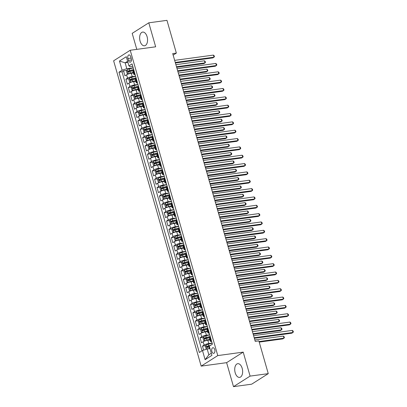 <?xml version="1.0" encoding="UTF-8"?>
<svg xmlns="http://www.w3.org/2000/svg" width="407" height="407" viewBox="0 0 407 407"><rect width="100%" height="100%" fill="white"/><g stroke="black" fill="none" stroke-linecap="round" stroke-linejoin="round"><path stroke-width="0.61" d="M242.18 368.315A6.919 3.892 -97.7 0 0 237.754 363.68A6.919 3.892 -97.7 0 0 235.185 372.756A6.919 3.892 -97.7 0 0 239.616 377.391A6.919 3.892 -97.7 0 0 242.18 368.315M147.095 36.711A6.919 3.892 -97.7 0 0 142.669 32.077A6.919 3.892 -97.7 0 0 140.1 41.153A6.919 3.892 -97.7 0 0 144.531 45.788A6.919 3.892 -97.7 0 0 147.095 36.711M214.738 349.623A2.839 1.597 -97.7 0 0 212.922 347.72A2.839 1.597 -97.7 0 0 211.869 351.445A2.839 1.597 -97.7 0 0 213.685 353.347A2.839 1.597 -97.7 0 0 214.738 349.623M233.496 386.65L250.091 376.109L243.213 352.126L226.618 362.668L233.496 386.65L251.668 384.183L268.264 373.641L258.877 340.898L255.24 341.392L172.716 53.587L176.348 53.093L166.962 20.35L148.789 22.817L132.189 33.359L136.783 49.369M226.618 362.668L201.175 366.122L113.624 60.801L130.225 50.259L217.77 355.586L201.175 366.122M133.455 72.97L131.293 73.265A3.546 0.733 164 0 0 126.592 74.796L124.954 75.839L123.519 70.833L126.842 70.38M135.577 76.15L132.25 76.602A3.546 0.733 164 0 0 127.549 78.134L125.911 79.172L129.233 78.724M125.911 79.172L127.345 84.178L128.983 83.14A3.546 0.733 164 0 1 133.684 81.604L135.846 81.314M138.243 89.652L136.075 89.947A3.546 0.733 164 0 0 131.375 91.483L129.736 92.521L128.302 87.515L131.624 87.067M140.634 97.995L138.472 98.29A3.546 0.733 164 0 0 133.766 99.822L132.133 100.865L130.698 95.859L134.015 95.406M143.025 106.339L140.863 106.634A3.546 0.733 164 0 0 136.162 108.165L134.524 109.208L133.089 104.202L136.411 103.749M145.416 114.682L143.254 114.972A3.546 0.733 164 0 0 138.553 116.509L136.915 117.547L135.48 112.541L138.802 112.093M147.807 123.021L145.645 123.316A3.546 0.733 164 0 0 140.944 124.852L139.306 125.89L137.871 120.884L141.193 120.431M150.203 131.364L148.036 131.659A3.546 0.733 164 0 0 143.335 133.191L141.697 134.234L140.262 129.228L143.585 128.775M152.594 139.708L150.432 140.003A3.546 0.733 164 0 0 145.726 141.534L144.093 142.577L142.654 137.571L145.976 137.118M154.986 148.051L152.823 148.341A3.546 0.733 164 0 0 148.123 149.878L146.484 150.916L145.05 145.91L148.372 145.462M157.377 156.39L155.215 156.685A3.546 0.733 164 0 0 150.514 158.221L148.876 159.259L147.441 154.253L150.763 153.8M159.768 164.733L157.606 165.028A3.546 0.733 164 0 0 152.905 166.56L151.267 167.603L149.832 162.597L153.154 162.144M162.164 173.077L159.997 173.372A3.546 0.733 164 0 0 155.296 174.903L153.658 175.941L152.223 170.94L155.545 170.487M164.555 181.42L162.393 181.71A3.546 0.733 164 0 0 157.687 183.247L156.054 184.285L154.614 179.278L157.936 178.831M166.946 189.759L164.784 190.054A3.546 0.733 164 0 0 160.083 191.59L158.445 192.628L157.01 187.622L160.327 187.169M169.337 198.102L167.175 198.397A3.546 0.733 164 0 0 162.474 199.929L160.836 200.972L159.402 195.965L162.724 195.513M171.729 206.446L169.566 206.741A3.546 0.733 164 0 0 164.866 208.272L163.227 209.31L161.793 204.309L165.115 203.856M174.12 214.784L171.958 215.079A3.546 0.733 164 0 0 167.257 216.616L165.618 217.653L164.184 212.647L167.506 212.2M176.516 223.128L174.349 223.423A3.546 0.733 164 0 0 169.648 224.959L168.01 225.997L166.575 220.991L169.897 220.538M178.907 231.471L176.745 231.766A3.546 0.733 164 0 0 172.039 233.297L170.406 234.34L168.971 229.334L172.288 228.882M181.298 239.815L179.136 240.11A3.546 0.733 164 0 0 174.435 241.641L172.797 242.679L171.362 237.678L174.684 237.225M183.689 248.153L181.527 248.448A3.546 0.733 164 0 0 176.826 249.984L175.188 251.022L173.753 246.016L177.076 245.569M186.08 256.496L183.918 256.792A3.546 0.733 164 0 0 179.217 258.328L177.579 259.366L176.145 254.36L179.467 253.907M188.477 264.84L186.309 265.135A3.546 0.733 164 0 0 181.608 266.666L179.97 267.709L178.536 262.703L181.858 262.25M190.868 273.183L188.706 273.473A3.546 0.733 164 0 0 184 275.01L182.367 276.048L180.927 271.047L184.249 270.594M193.259 281.522L191.097 281.817A3.546 0.733 164 0 0 186.396 283.353L184.758 284.391L183.323 279.385L186.645 278.937M195.65 289.865L193.488 290.16A3.546 0.733 164 0 0 188.787 291.697L187.149 292.735L185.714 287.729L189.036 287.276M198.041 298.209L195.879 298.504A3.546 0.733 164 0 0 191.178 300.035L189.54 301.078L188.105 296.072L191.427 295.619M200.437 306.552L198.27 306.842A3.546 0.733 164 0 0 193.569 308.379L191.931 309.417L190.496 304.416L193.818 303.963M202.828 314.891L200.666 315.186A3.546 0.733 164 0 0 195.96 316.722L194.327 317.76L192.887 312.754L196.21 312.306M205.22 323.234L203.057 323.529A3.546 0.733 164 0 0 198.357 325.066L196.718 326.104L195.284 321.098L198.601 320.645M207.611 331.578L205.449 331.873A3.546 0.733 164 0 0 200.748 333.404L199.109 334.447L197.675 329.441L200.997 328.988M210.002 339.921L207.84 340.211A3.546 0.733 164 0 0 203.139 341.748L201.501 342.786L200.066 337.785L203.388 337.332M127.925 58.522L128.454 60.358A2.747 1.547 -97.7 0 0 130.215 62.2A2.747 1.547 -97.7 0 0 131.232 58.593L130.708 56.756A2.747 1.547 -97.7 0 0 128.948 54.914A2.747 1.547 -97.7 0 0 127.925 58.522L131.09 58.094M127.94 62.449L125.132 62.831L126.806 68.671L122.105 70.208L118.966 72.202L199.338 352.498L202.477 350.503L205.108 359.681L211.925 355.352L209.295 346.174L212.434 344.18L132.061 63.884L128.922 65.878L130.037 66.621L132.743 66.255M122.105 70.208L119.47 61.03L126.292 56.7L128.922 65.878M212.123 343.096L208.796 343.549L207.84 340.211M209.732 334.758L206.405 335.21L205.449 331.873M207.341 326.414L204.014 326.867L203.057 323.529M204.95 318.071L201.623 318.523L200.666 315.186M202.559 309.727L199.227 310.18L198.27 306.842M200.163 301.389L196.835 301.841L195.879 298.504M197.771 293.045L194.444 293.498L193.488 290.16M195.38 284.702L192.053 285.154L191.097 281.817M192.989 276.363L189.662 276.811L188.706 273.473M190.598 268.02L187.271 268.472L186.309 265.135M188.202 259.676L184.875 260.129L183.918 256.792M185.811 251.333L182.484 251.785L181.527 248.448M183.42 242.994L180.092 243.442L179.136 240.11M181.029 234.651L177.701 235.104L176.745 231.766M178.637 226.307L175.31 226.76L174.349 223.423M176.241 217.964L172.914 218.417L171.958 215.079M173.85 209.625L170.523 210.073L169.566 206.741M171.459 201.282L168.132 201.735L167.175 198.397M169.068 192.938L165.741 193.391L164.784 190.054M166.677 184.595L163.349 185.048L162.393 181.71M164.286 176.256L160.953 176.704L159.997 173.372M161.889 167.913L158.562 168.366L157.606 165.028M159.498 159.569L156.171 160.022L155.215 156.685M157.107 151.226L153.78 151.679L152.823 148.341M154.716 142.888L151.389 143.335L150.432 140.003M152.325 134.544L148.993 134.997L148.036 131.659M149.929 126.201L146.601 126.653L145.645 123.316M147.538 117.857L144.21 118.31L143.254 114.972M145.146 109.519L141.819 109.966L140.863 106.634M142.755 101.175L139.428 101.628L138.472 98.29M140.364 92.832L137.037 93.284L136.075 89.947M137.968 84.488L134.641 84.941L133.684 81.604M123.519 70.833L122.019 71.785L202.02 350.793M208.796 343.549A3.546 0.733 -16 0 0 204.095 345.085L202.457 346.123L203.607 350.137M200.066 337.785L201.704 336.742A3.546 0.733 -16 0 1 206.405 335.21M197.675 329.441L199.313 328.398A3.546 0.733 -16 0 1 204.014 326.867M195.284 321.098L196.917 320.06A3.546 0.733 -16 0 1 201.623 318.523M192.887 312.754L194.526 311.716A3.546 0.733 -16 0 1 199.227 310.18M190.496 304.416L192.135 303.373A3.546 0.733 -16 0 1 196.835 301.841M188.105 296.072L189.743 295.029A3.546 0.733 -16 0 1 194.444 293.498M185.714 287.729L187.352 286.691A3.546 0.733 -16 0 1 192.053 285.154M183.323 279.385L184.956 278.347A3.546 0.733 -16 0 1 189.662 276.811M180.927 271.047L182.565 270.004A3.546 0.733 -16 0 1 187.271 268.472M178.536 262.703L180.174 261.66A3.546 0.733 -16 0 1 184.875 260.129M176.145 254.36L177.783 253.322A3.546 0.733 -16 0 1 182.484 251.785M173.753 246.016L175.392 244.978A3.546 0.733 -16 0 1 180.092 243.442M171.362 237.678L173 236.635A3.546 0.733 -16 0 1 177.701 235.104M168.971 229.334L170.604 228.296A3.546 0.733 -16 0 1 175.31 226.76M166.575 220.991L168.213 219.953A3.546 0.733 -16 0 1 172.914 218.417M164.184 212.647L165.822 211.609A3.546 0.733 -16 0 1 170.523 210.073M161.793 204.309L163.431 203.266A3.546 0.733 -16 0 1 168.132 201.735M159.402 195.965L161.04 194.928A3.546 0.733 -16 0 1 165.741 193.391M157.01 187.622L158.644 186.584A3.546 0.733 -16 0 1 163.349 185.048M154.614 179.278L156.252 178.241A3.546 0.733 -16 0 1 160.953 176.704M152.223 170.94L153.861 169.897A3.546 0.733 -16 0 1 158.562 168.366M149.832 162.597L151.47 161.559A3.546 0.733 -16 0 1 156.171 160.022M147.441 154.253L149.079 153.215A3.546 0.733 -16 0 1 153.78 151.679M145.05 145.91L146.683 144.872A3.546 0.733 -16 0 1 151.389 143.335M142.654 137.571L144.292 136.528A3.546 0.733 -16 0 1 148.993 134.997M140.262 129.228L141.901 128.19A3.546 0.733 -16 0 1 146.601 126.653M137.871 120.884L139.509 119.846A3.546 0.733 -16 0 1 144.21 118.31M135.48 112.541L137.118 111.503A3.546 0.733 -16 0 1 141.819 109.966M133.089 104.202L134.727 103.159A3.546 0.733 -16 0 1 139.428 101.628M130.698 95.859L132.331 94.821A3.546 0.733 -16 0 1 137.037 93.284M128.302 87.515L129.94 86.477A3.546 0.733 -16 0 1 134.641 84.941M134.824 73.514L134.366 73.804A3.546 0.733 164 0 0 133.862 74.389A3.546 0.733 164 0 0 135.129 74.588M133.867 70.177L133.41 70.467A3.546 0.733 164 0 0 132.906 71.052L133.862 74.389M136.259 78.52L135.801 78.81A3.546 0.733 164 0 0 135.297 79.396L136.253 82.728A3.546 0.733 -16 0 1 136.757 82.148L137.215 81.858M138.65 86.864L138.192 87.154A3.546 0.733 164 0 0 137.693 87.734L138.65 91.071A3.546 0.733 -16 0 1 139.148 90.491L139.606 90.201M141.041 95.202L140.588 95.492A3.546 0.733 164 0 0 140.084 96.077L141.041 99.415A3.546 0.733 -16 0 1 141.544 98.83L141.997 98.54M143.437 103.546L142.979 103.836A3.546 0.733 164 0 0 142.475 104.421L143.432 107.758A3.546 0.733 -16 0 1 143.936 107.173L144.393 106.883M145.828 111.889L145.37 112.179A3.546 0.733 164 0 0 144.867 112.764L145.823 116.097A3.546 0.733 -16 0 1 146.327 115.517L146.785 115.227M148.219 120.233L147.761 120.523A3.546 0.733 164 0 0 147.258 121.103L148.214 124.44A3.546 0.733 -16 0 1 148.718 123.86L149.176 123.57M150.61 128.571L150.152 128.861A3.546 0.733 164 0 0 149.649 129.446L150.61 132.784A3.546 0.733 -16 0 1 151.109 132.199L151.567 131.909M153.001 136.915L152.549 137.205A3.546 0.733 164 0 0 152.045 137.79L153.001 141.127A3.546 0.733 -16 0 1 153.505 140.542L153.958 140.252M155.393 145.258L154.94 145.548A3.546 0.733 164 0 0 154.436 146.128L155.393 149.466A3.546 0.733 -16 0 1 155.896 148.886L156.354 148.596M157.789 153.602L157.331 153.892A3.546 0.733 164 0 0 156.827 154.472L157.784 157.809A3.546 0.733 -16 0 1 158.287 157.229L158.745 156.939M160.18 161.94L159.722 162.23A3.546 0.733 164 0 0 159.218 162.815L160.175 166.153A3.546 0.733 -16 0 1 160.679 165.568L161.136 165.278M162.571 170.284L162.113 170.574A3.546 0.733 164 0 0 161.61 171.159L162.571 174.496A3.546 0.733 -16 0 1 163.07 173.911L163.528 173.621M164.962 178.627L164.504 178.917A3.546 0.733 164 0 0 164.006 179.497L164.962 182.835A3.546 0.733 -16 0 1 165.466 182.255L165.919 181.965M167.353 186.971L166.901 187.261A3.546 0.733 164 0 0 166.397 187.841L167.353 191.178A3.546 0.733 -16 0 1 167.857 190.598L168.31 190.308M169.75 195.309L169.292 195.599A3.546 0.733 164 0 0 168.788 196.184L169.744 199.522A3.546 0.733 -16 0 1 170.248 198.937L170.706 198.647M172.141 203.653L171.683 203.943A3.546 0.733 164 0 0 171.179 204.528L172.136 207.865A3.546 0.733 -16 0 1 172.639 207.28L173.097 206.99M174.532 211.996L174.074 212.286A3.546 0.733 164 0 0 173.57 212.866L174.527 216.203A3.546 0.733 -16 0 1 175.03 215.624L175.488 215.334M176.923 220.34L176.465 220.63A3.546 0.733 164 0 0 175.966 221.21L176.923 224.547A3.546 0.733 -16 0 1 177.427 223.967L177.879 223.677M179.314 228.678L178.861 228.968A3.546 0.733 164 0 0 178.358 229.553L179.314 232.89A3.546 0.733 -16 0 1 179.818 232.305L180.27 232.015M181.71 237.022L181.252 237.312A3.546 0.733 164 0 0 180.749 237.897L181.705 241.234A3.546 0.733 -16 0 1 182.209 240.649L182.667 240.359M184.101 245.365L183.643 245.655A3.546 0.733 164 0 0 183.14 246.235L184.096 249.572A3.546 0.733 -16 0 1 184.6 248.992L185.058 248.702M186.492 253.709L186.035 253.999A3.546 0.733 164 0 0 185.531 254.579L186.487 257.916A3.546 0.733 -16 0 1 186.991 257.331L187.449 257.046M188.884 262.047L188.426 262.337A3.546 0.733 164 0 0 187.927 262.922L188.884 266.259A3.546 0.733 -16 0 1 189.382 265.674L189.84 265.384M191.275 270.39L190.822 270.68A3.546 0.733 164 0 0 190.318 271.266L191.275 274.603A3.546 0.733 -16 0 1 191.778 274.018L192.231 273.728M193.666 278.734L193.213 279.024A3.546 0.733 164 0 0 192.709 279.604L193.666 282.941A3.546 0.733 -16 0 1 194.17 282.361L194.627 282.071M196.062 287.077L195.604 287.367A3.546 0.733 164 0 0 195.101 287.947L196.057 291.285A3.546 0.733 -16 0 1 196.561 290.7L197.019 290.41M198.453 295.416L197.995 295.706A3.546 0.733 164 0 0 197.492 296.291L198.448 299.628A3.546 0.733 -16 0 1 198.952 299.043L199.41 298.753M200.844 303.759L200.386 304.049A3.546 0.733 164 0 0 199.883 304.634L200.844 307.972A3.546 0.733 -16 0 1 201.343 307.387L201.801 307.097M203.235 312.103L202.783 312.393A3.546 0.733 164 0 0 202.279 312.973L203.235 316.31A3.546 0.733 -16 0 1 203.739 315.73L204.192 315.44M205.627 320.446L205.174 320.736A3.546 0.733 164 0 0 204.67 321.316L205.627 324.654A3.546 0.733 -16 0 1 206.13 324.069L206.588 323.779M208.023 328.785L207.565 329.075A3.546 0.733 164 0 0 207.061 329.66L208.018 332.997A3.546 0.733 -16 0 1 208.521 332.412L208.979 332.122M210.414 337.128L209.956 337.418A3.546 0.733 164 0 0 209.452 338.003L210.409 341.341A3.546 0.733 -16 0 1 210.912 340.756L211.37 340.466M133.186 67.806L126.806 68.671M250.091 376.109L268.264 373.641M243.213 352.126L217.77 355.586M130.225 50.259L155.662 46.805L148.789 22.817M173.153 55.123L176.348 53.093M127.6 61.264L125.132 62.831L119.47 61.03M209.987 348.59L207.178 348.972L208.852 354.812L211.325 353.24M122.019 71.785L118.966 72.202M202.457 346.123L205.779 345.675M137.525 82.931A3.546 0.733 -16 0 1 136.253 82.728M139.916 91.275A3.546 0.733 -16 0 1 138.65 91.071M142.308 99.618A3.546 0.733 -16 0 1 141.041 99.415M144.699 107.957A3.546 0.733 -16 0 1 143.432 107.758M147.09 116.3A3.546 0.733 -16 0 1 145.823 116.097M149.486 124.644A3.546 0.733 -16 0 1 148.214 124.44M151.877 132.987A3.546 0.733 -16 0 1 150.61 132.784M154.268 141.326A3.546 0.733 -16 0 1 153.001 141.127M156.659 149.669A3.546 0.733 -16 0 1 155.393 149.466M159.051 158.013A3.546 0.733 -16 0 1 157.784 157.809M161.442 166.356A3.546 0.733 -16 0 1 160.175 166.153M163.838 174.695A3.546 0.733 -16 0 1 162.571 174.496M166.229 183.038A3.546 0.733 -16 0 1 164.962 182.835M168.62 191.382A3.546 0.733 -16 0 1 167.353 191.178M171.011 199.725A3.546 0.733 -16 0 1 169.744 199.522M173.402 208.063A3.546 0.733 -16 0 1 172.136 207.865M175.799 216.407A3.546 0.733 -16 0 1 174.527 216.203M178.19 224.75A3.546 0.733 -16 0 1 176.923 224.547M180.581 233.089A3.546 0.733 -16 0 1 179.314 232.89M182.972 241.432A3.546 0.733 -16 0 1 181.705 241.234M185.363 249.776A3.546 0.733 -16 0 1 184.096 249.572M187.759 258.119A3.546 0.733 -16 0 1 186.487 257.916M190.15 266.458A3.546 0.733 -16 0 1 188.884 266.259M192.542 274.801A3.546 0.733 -16 0 1 191.275 274.603M194.933 283.145A3.546 0.733 -16 0 1 193.666 282.941M197.324 291.488A3.546 0.733 -16 0 1 196.057 291.285M199.72 299.827A3.546 0.733 -16 0 1 198.448 299.628M202.111 308.17A3.546 0.733 -16 0 1 200.844 307.972M204.502 316.514A3.546 0.733 -16 0 1 203.235 316.31M206.893 324.857A3.546 0.733 -16 0 1 205.627 324.654M209.284 333.196A3.546 0.733 -16 0 1 208.018 332.997M202.477 350.503L207.178 348.972M211.676 341.539A3.546 0.733 -16 0 1 210.409 341.341M205.108 359.681L208.852 354.812M175.407 62.988L212.886 57.896L214.006 57.184L175.254 62.449M213.405 55.098L214.194 55.81L214.433 56.644L214.006 57.184L213.405 55.098L174.659 60.363M133.221 67.938L129.233 68.951A2.35 0.488 -16 0 0 127.132 69.755L126.475 71.159L127.193 73.662L128.332 73.926A2.35 0.488 -16 0 1 130.428 73.123L133.293 72.395M128.332 73.926L128.719 73.876M129.782 73.565L133.359 72.629M176.643 67.297L203.912 63.594L205.036 62.882L204.436 60.796L175.89 64.672M133.679 69.521L129.691 70.538A2.35 0.488 164 0 0 128.017 71.113L128.302 72.115A2.35 0.488 -16 0 1 129.975 71.535L133.033 70.762M129.35 71.973C128.658 71.891 128.561 71.556 129.06 70.971L133.745 69.755M176.49 66.758L205.036 62.882L205.464 62.342L205.225 61.508L204.436 60.796M177.803 71.332L215.278 66.239L216.397 65.527L177.645 70.793M215.802 63.441L216.59 64.153L216.829 64.988L216.397 65.527L215.802 63.441L177.05 68.707M180.194 79.67L217.669 74.578L218.788 73.87L180.042 79.131M218.193 71.785L218.981 72.492L219.22 73.326L218.788 73.87L218.193 71.785L179.441 77.045M182.585 88.014L220.06 82.921L221.184 82.209L182.433 87.474M220.584 80.123L221.372 80.835L221.612 81.67L221.184 82.209L220.584 80.123L181.832 85.389M184.976 96.357L222.451 91.265L223.575 90.552L184.824 95.818M222.975 88.467L223.764 89.179L224.003 90.013L223.575 90.552L222.975 88.467L184.223 93.732M135.617 76.282L131.629 77.294A2.35 0.488 -16 0 0 129.528 78.098L128.866 79.502L129.584 82.005L130.723 82.27A2.35 0.488 -16 0 1 132.824 81.466L135.684 80.739M130.723 82.27L131.115 82.214M132.178 81.909L135.75 80.968M179.039 75.641L206.303 71.932L207.428 71.225L206.827 69.139L178.286 73.016M136.07 77.864L132.082 78.877A2.35 0.488 164 0 0 130.408 79.457L130.693 80.459A2.35 0.488 -16 0 1 132.367 79.879L135.424 79.1M131.741 80.316C131.049 80.235 130.957 79.899 131.451 79.314L136.136 78.098M178.882 75.102L207.428 71.225L207.855 70.681L207.616 69.846L206.827 69.139M138.009 84.62L134.02 85.638A2.35 0.488 -16 0 0 131.919 86.442L131.258 87.846L131.98 90.344L133.114 90.608A2.35 0.488 -16 0 1 135.216 89.805L138.075 89.082M133.114 90.608L133.506 90.558M134.569 90.247L138.141 89.311M181.43 83.979L208.699 80.276L209.819 79.563L209.223 77.478L180.677 81.359M138.461 86.208L134.473 87.22A2.35 0.488 164 0 0 132.799 87.8L133.084 88.802A2.35 0.488 -16 0 1 134.758 88.222L137.82 87.444M134.132 88.66C133.445 88.573 133.348 88.243 133.842 87.658L138.528 86.437M181.273 83.445L209.819 79.563L210.246 79.024L210.007 78.19L209.223 77.478M140.4 92.964L136.411 93.976A2.35 0.488 -16 0 0 134.31 94.78L133.654 96.184L134.371 98.687L135.506 98.952A2.35 0.488 -16 0 1 137.607 98.148L140.466 97.421M135.506 98.952L135.897 98.901M136.961 98.591L140.537 97.655M183.822 92.323L211.091 88.619L212.21 87.907L211.615 85.821L183.069 89.698M140.853 94.551L136.864 95.564A2.35 0.488 164 0 0 135.19 96.144L135.48 97.141A2.35 0.488 -16 0 1 137.154 96.566L140.212 95.787M136.523 96.998C135.836 96.917 135.74 96.586 136.238 96.001L140.919 94.78M183.669 91.784L212.21 87.907L212.642 87.368L212.403 86.533L211.615 85.821M142.791 101.307L138.802 102.32A2.35 0.488 -16 0 0 136.701 103.124L136.045 104.528L136.762 107.031L137.897 107.295A2.35 0.488 -16 0 1 139.998 106.492L142.862 105.764M137.897 107.295L138.288 107.245M139.352 106.934L142.928 105.998M186.213 100.666L213.482 96.963L214.601 96.25L214.006 94.165L185.46 98.041M143.249 102.89L139.255 103.907A2.35 0.488 164 0 0 137.581 104.482L137.871 105.484A2.35 0.488 -16 0 1 139.545 104.904L142.603 104.131M138.914 105.342C138.227 105.26 138.131 104.925 138.629 104.34L143.315 103.124M186.06 100.127L214.601 96.25L215.033 95.711L214.794 94.877L214.006 94.165M187.368 104.701L224.847 99.608L225.966 98.896L187.215 104.161M225.366 96.81L226.155 97.522L226.394 98.357L225.966 98.896L225.366 96.81L186.62 102.076M145.182 109.651L141.193 110.663A2.35 0.488 -16 0 0 139.092 111.467L138.436 112.871L139.153 115.374L140.288 115.639A2.35 0.488 -16 0 1 142.389 114.835L145.253 114.108M140.288 115.639L140.68 115.583M141.743 115.278L145.319 114.336M188.604 109.01L215.873 105.301L216.997 104.589L216.397 102.508L187.851 106.385M145.64 111.233L141.651 112.246A2.35 0.488 164 0 0 139.972 112.825L140.262 113.828A2.35 0.488 -16 0 1 141.936 113.248L144.994 112.469M141.305 113.685C140.619 113.604 140.522 113.268 141.02 112.683L145.706 111.467M188.451 108.471L216.997 104.589L217.424 104.05L217.185 103.215L216.397 102.508M189.764 113.039L227.238 107.947L228.358 107.239L189.606 112.5M227.762 105.154L228.551 105.861L228.79 106.695L228.358 107.239L227.762 105.154L189.011 110.414M147.578 117.989L143.585 119.007A2.35 0.488 -16 0 0 141.488 119.811L140.827 121.215L141.544 123.713L142.684 123.977A2.35 0.488 -16 0 1 144.785 123.173L147.644 122.446M142.684 123.977L143.071 123.926M144.134 123.616L147.71 122.68M191 117.348L218.264 113.645L219.388 112.932L218.788 110.846L190.247 114.728M148.031 119.577L144.042 120.589A2.35 0.488 164 0 0 142.369 121.169L142.654 122.171A2.35 0.488 -16 0 1 144.327 121.591L147.385 120.813M143.702 122.029C143.01 121.942 142.918 121.612 143.412 121.027L148.097 119.806M190.842 116.814L219.388 112.932L219.816 112.393L219.577 111.559L218.788 110.846M192.155 121.383L229.629 116.29L230.749 115.578L191.997 120.843M230.153 113.492L230.942 114.204L231.181 115.039L230.749 115.578L230.153 113.492L191.402 118.758M149.969 126.333L145.981 127.345A2.35 0.488 -16 0 0 143.88 128.149L143.218 129.553L143.936 132.056L145.075 132.321A2.35 0.488 -16 0 1 147.176 131.517L150.035 130.789M145.075 132.321L145.467 132.27M146.53 131.96L150.102 131.023M193.391 125.692L220.66 121.988L221.779 121.276L221.179 119.19L192.638 123.067M150.422 127.92L146.434 128.933A2.35 0.488 164 0 0 144.76 129.512L145.045 130.51A2.35 0.488 -16 0 1 146.718 129.935L149.776 129.156M146.093 130.367C145.406 130.286 145.309 129.95 145.803 129.37L150.488 128.149M193.233 125.153L221.779 121.276L222.207 120.737L221.968 119.902L221.179 119.19M194.546 129.726L232.021 124.634L233.145 123.921L194.393 129.187M232.545 121.835L233.333 122.548L233.572 123.382L233.145 123.921L232.545 121.835L193.793 127.101M152.36 134.676L148.372 135.689A2.35 0.488 -16 0 0 146.271 136.493L145.614 137.897L146.332 140.4L147.466 140.664A2.35 0.488 -16 0 1 149.567 139.86L152.427 139.133M147.466 140.664L147.858 140.613M148.921 140.303L152.493 139.367M195.782 134.035L223.051 130.332L224.171 129.619L223.575 127.533L195.029 131.41M152.813 136.259L148.825 137.276A2.35 0.488 164 0 0 147.151 137.851L147.436 138.853A2.35 0.488 -16 0 1 149.115 138.273L152.172 137.5M148.484 138.711C147.797 138.629 147.7 138.294 148.199 137.708L152.879 136.493M195.63 133.496L224.171 129.619L224.603 129.075L224.364 128.246L223.575 127.533M196.937 138.07L234.412 132.977L235.536 132.265L196.785 137.53M234.936 130.179L235.724 130.891L235.963 131.726L235.536 132.265L234.936 130.179L196.184 135.445M154.752 143.02L150.763 144.032A2.35 0.488 -16 0 0 148.662 144.836L148.006 146.24L148.723 148.743L149.857 149.008A2.35 0.488 -16 0 1 151.959 148.204L154.823 147.476M149.857 149.008L150.249 148.952M151.312 148.647L154.889 147.705M198.173 142.379L225.442 138.67L226.562 137.958L225.966 135.877L197.42 139.754M155.209 144.602L151.216 145.614A2.35 0.488 164 0 0 149.542 146.194L149.832 147.197A2.35 0.488 -16 0 1 151.506 146.617L154.563 145.838M150.875 147.054C150.188 146.973 150.091 146.637 150.59 146.052L155.276 144.836M198.021 141.84L226.562 137.958L226.994 137.418L226.755 136.584L225.966 135.877M199.328 146.408L236.808 141.315L237.927 140.603L199.176 145.869M237.327 138.522L238.115 139.23L238.354 140.064L237.927 140.603L237.327 138.522L198.575 143.783M157.143 151.358L153.154 152.371A2.35 0.488 -16 0 0 151.053 153.18L150.397 154.584L151.114 157.082L152.249 157.346A2.35 0.488 -16 0 1 154.35 156.542L157.214 155.815M152.249 157.346L152.64 157.295M153.704 156.985L157.28 156.049M200.565 150.717L227.834 147.013L228.958 146.301L228.358 144.215L199.812 148.097M157.601 152.946L153.612 153.958A2.35 0.488 164 0 0 151.933 154.538L152.223 155.54A2.35 0.488 -16 0 1 153.897 154.96L156.954 154.182M153.266 155.398C152.579 155.311 152.483 154.981 152.981 154.395L157.667 153.174M200.412 150.183L228.958 146.301L229.385 145.762L229.146 144.928L228.358 144.215M201.724 154.752L239.199 149.659L240.318 148.947L201.567 154.212M239.723 146.861L240.506 147.573L240.746 148.407L240.318 148.947L239.723 146.861L200.972 152.126M159.539 159.702L155.545 160.714A2.35 0.488 -16 0 0 153.449 161.518L152.788 162.922L153.505 165.425L154.645 165.69A2.35 0.488 -16 0 1 156.741 164.886L159.605 164.158M154.645 165.69L155.031 165.639M156.095 165.328L159.671 164.392M202.956 159.061L230.225 155.357L231.349 154.645L230.749 152.559L202.208 156.436M159.992 161.289L156.003 162.301A2.35 0.488 164 0 0 154.329 162.876L154.614 163.879A2.35 0.488 -16 0 1 156.288 163.304L159.346 162.525M155.662 163.736C154.97 163.655 154.879 163.319 155.372 162.739L160.058 161.518M202.803 158.521L231.349 154.645L231.776 154.105L231.537 153.271L230.749 152.559M204.116 163.095L241.59 158.002L242.709 157.29L203.958 162.556M242.114 155.204L242.903 155.917L243.142 156.751L242.709 157.29L242.114 155.204L203.363 160.47M161.93 168.045L157.941 169.058A2.35 0.488 -16 0 0 155.84 169.861L155.179 171.266L155.896 173.769L157.036 174.033A2.35 0.488 -16 0 1 159.137 173.229L161.996 172.502M157.036 174.033L157.428 173.982M158.491 173.672L162.062 172.731M205.352 167.404L232.621 163.7L233.74 162.988L233.14 160.902L204.599 164.779M162.383 169.627L158.394 170.645A2.35 0.488 164 0 0 156.72 171.22L157.005 172.222A2.35 0.488 -16 0 1 158.679 171.642L161.737 170.869M158.053 172.08C157.367 171.998 157.27 171.662 157.763 171.077L162.449 169.861M205.194 166.865L233.74 162.988L234.167 162.444L233.928 161.61L233.14 160.902M164.321 176.389L160.333 177.401A2.35 0.488 -16 0 0 158.231 178.205L157.575 179.609L158.292 182.112L159.427 182.377A2.35 0.488 -16 0 1 161.528 181.573L164.387 180.845M159.427 182.377L159.819 182.321M160.882 182.015L164.453 181.074M207.743 175.748L235.012 172.039L236.131 171.327L235.536 169.246L206.99 173.123M164.774 177.971L160.785 178.983A2.35 0.488 164 0 0 159.112 179.563L159.396 180.566A2.35 0.488 -16 0 1 161.075 179.986L164.133 179.207M160.444 180.423C159.758 180.342 159.661 180.006 160.16 179.421L164.84 178.205M207.59 175.208L236.131 171.327L236.559 170.787L236.319 169.953L235.536 169.246M166.712 184.727L162.724 185.74A2.35 0.488 -16 0 0 160.623 186.548L159.966 187.953L160.684 190.451L161.818 190.715A2.35 0.488 -16 0 1 163.919 189.911L166.784 189.184M161.818 190.715L162.21 190.664M163.273 190.354L166.85 189.418M210.134 184.086L237.403 180.382L238.522 179.67L237.927 177.584L209.381 181.466M167.165 186.314L163.176 187.327A2.35 0.488 164 0 0 161.503 187.907L161.793 188.904A2.35 0.488 -16 0 1 163.466 188.329L166.524 187.551M162.836 188.767C162.149 188.68 162.052 188.349 162.551 187.764L167.236 186.543M209.981 183.547L238.522 179.67L238.955 179.131L238.716 178.297L237.927 177.584M206.507 171.433L243.981 166.346L245.1 165.634L206.354 170.899M244.505 163.548L245.294 164.26L245.533 165.089L245.1 165.634L244.505 163.548L205.754 168.813M208.898 179.777L246.372 174.684L247.497 173.972L208.745 179.238M246.896 171.891L247.685 172.599L247.924 173.433L247.497 173.972L246.896 171.891L208.145 177.152M211.289 188.12L248.763 183.028L249.888 182.316L211.136 187.581M249.288 180.23L250.076 180.942L250.315 181.776L249.888 182.316L249.288 180.23L210.536 185.495M169.103 193.071L165.115 194.083A2.35 0.488 -16 0 0 163.014 194.887L162.357 196.291L163.075 198.794L164.209 199.059A2.35 0.488 -16 0 1 166.31 198.255L169.175 197.527M164.209 199.059L164.601 199.008M165.664 198.697L169.241 197.761M212.525 192.43L239.794 188.726L240.919 188.014L240.318 185.928L211.772 189.804M169.561 194.658L165.568 195.67A2.35 0.488 164 0 0 163.894 196.245L164.184 197.247A2.35 0.488 -16 0 1 165.858 196.673L168.915 195.894M165.227 197.105C164.54 197.024 164.443 196.688 164.942 196.108L169.627 194.887M212.373 191.89L240.919 188.014L241.346 187.474L241.107 186.64L240.318 185.928M213.685 196.464L251.16 191.371L252.279 190.659L213.527 195.925M251.684 188.573L252.467 189.286L252.706 190.12L252.279 190.659L251.684 188.573L212.932 193.839M171.5 201.414L167.506 202.427A2.35 0.488 -16 0 0 165.405 203.23L164.749 204.635L165.466 207.138L166.605 207.402A2.35 0.488 -16 0 1 168.702 206.598L171.566 205.871M166.605 207.402L166.992 207.346M168.055 207.041L171.632 206.1M214.916 200.773L242.185 197.069L243.31 196.357L242.709 194.271L214.168 198.148M171.952 202.996L167.964 204.014A2.35 0.488 164 0 0 166.29 204.589L166.575 205.591A2.35 0.488 -16 0 1 168.249 205.011L171.306 204.238M167.623 205.449C166.931 205.367 166.834 205.031 167.333 204.446L172.019 203.23M214.764 200.234L243.31 196.357L243.737 195.813L243.498 194.978L242.709 194.271M216.076 204.802L253.551 199.715L254.67 199.003L215.919 204.268M254.075 196.917L254.863 197.624L255.103 198.458L254.67 199.003L254.075 196.917L215.323 202.182M173.891 209.753L169.902 210.77A2.35 0.488 -16 0 0 167.801 211.574L167.14 212.978L167.857 215.481L168.997 215.746A2.35 0.488 -16 0 1 171.098 214.942L173.957 214.214M168.997 215.746L169.388 215.69M170.452 215.384L174.023 214.443M217.313 209.117L244.576 205.408L245.701 204.696L245.1 202.61L216.56 206.491M174.344 211.34L170.355 212.352A2.35 0.488 164 0 0 168.681 212.932L168.966 213.934A2.35 0.488 -16 0 1 170.64 213.354L173.697 212.576M170.014 213.792C169.322 213.711 169.231 213.375 169.724 212.79L174.41 211.574M217.155 208.577L245.701 204.696L246.128 204.156L245.889 203.322L245.1 202.61M218.467 213.146L255.942 208.053L257.061 207.341L218.315 212.607M256.466 205.255L257.255 205.967L257.494 206.802L257.061 207.341L256.466 205.255L217.714 210.521M176.282 218.096L172.293 219.108A2.35 0.488 -16 0 0 170.192 219.917L169.531 221.316L170.253 223.819L171.388 224.084A2.35 0.488 -16 0 1 173.489 223.28L176.348 222.553M171.388 224.084L171.779 224.033M172.843 223.723L176.414 222.787M219.704 217.455L246.973 213.751L248.092 213.039L247.497 210.953L218.951 214.835M176.735 219.683L172.746 220.696A2.35 0.488 164 0 0 171.072 221.276L171.357 222.273A2.35 0.488 -16 0 1 173.031 221.698L176.094 220.92M172.405 222.136C171.718 222.049 171.622 221.718 172.12 221.133L176.801 219.912M219.546 216.916L248.092 213.039L248.519 212.5L248.28 211.665L247.497 210.953M220.859 221.489L258.333 216.397L259.457 215.685L220.706 220.95M258.857 213.599L259.646 214.311L259.885 215.145L259.457 215.685L258.857 213.599L220.106 218.864M178.673 226.44L174.684 227.452A2.35 0.488 -16 0 0 172.583 228.256L171.927 229.66L172.644 232.163L173.779 232.428A2.35 0.488 -16 0 1 175.88 231.624L178.744 230.896M173.779 232.428L174.171 232.377M175.234 232.066L178.81 231.13M222.095 225.799L249.364 222.095L250.483 221.383L249.888 219.297L221.342 223.173M179.126 228.027L175.137 229.039A2.35 0.488 164 0 0 173.463 229.614L173.753 230.616A2.35 0.488 -16 0 1 175.427 230.041L178.485 229.263M174.796 230.474C174.11 230.393 174.013 230.057 174.511 229.477L179.192 228.256M221.942 225.259L250.483 221.383L250.916 220.843L250.676 220.009L249.888 219.297M223.25 229.833L260.724 224.74L261.849 224.028L223.097 229.294M261.248 221.942L262.037 222.654L262.276 223.489L261.849 224.028L261.248 221.942L222.497 227.208M181.064 234.783L177.076 235.795A2.35 0.488 -16 0 0 174.974 236.599L174.318 238.003L175.035 240.506L176.17 240.771A2.35 0.488 -16 0 1 178.271 239.967L181.135 239.24M176.17 240.771L176.562 240.715M177.625 240.41L181.201 239.469M224.486 234.142L251.755 230.438L252.874 229.726L252.279 227.64L223.733 231.517M181.522 236.365L177.528 237.378A2.35 0.488 164 0 0 175.855 237.958L176.145 238.96A2.35 0.488 -16 0 1 177.818 238.38L180.876 237.607M177.187 238.817C176.501 238.736 176.404 238.4 176.903 237.815L181.588 236.599M224.333 233.603L252.874 229.726L253.307 229.182L253.068 228.347L252.279 227.64M225.641 238.171L263.12 233.084L264.24 232.372L225.488 237.637M263.639 230.286L264.428 230.993L264.667 231.827L264.24 232.372L263.639 230.286L224.893 235.551M183.455 243.121L179.467 244.139A2.35 0.488 -16 0 0 177.366 244.943L176.709 246.347L177.427 248.85L178.566 249.115A2.35 0.488 -16 0 1 180.662 248.311L183.526 247.583M178.566 249.115L178.953 249.059M180.016 248.753L183.593 247.812M226.877 242.486L254.146 238.777L255.27 238.064L254.67 235.979L226.124 239.86M183.913 244.709L179.925 245.721A2.35 0.488 164 0 0 178.246 246.301L178.536 247.303A2.35 0.488 -16 0 1 180.209 246.723L183.267 245.945M179.584 247.161C178.892 247.074 178.795 246.744 179.294 246.159L183.979 244.943M226.724 241.946L255.27 238.064L255.698 237.525L255.459 236.691L254.67 235.979M228.037 246.515L265.512 241.422L266.631 240.71L227.879 245.976M266.036 238.624L266.824 239.336L267.063 240.171L266.631 240.71L266.036 238.624L227.284 243.89M185.851 251.465L181.858 252.477A2.35 0.488 -16 0 0 179.762 253.286L179.1 254.685L179.818 257.188L180.957 257.453A2.35 0.488 -16 0 1 183.058 256.649L185.918 255.922M180.957 257.453L181.344 257.402M182.412 257.092L185.984 256.156M229.273 250.824L256.537 247.12L257.662 246.408L257.061 244.322L228.52 248.204M186.304 253.052L182.316 254.065A2.35 0.488 164 0 0 180.642 254.645L180.927 255.642A2.35 0.488 -16 0 1 182.601 255.067L185.658 254.289M181.975 255.504C181.283 255.418 181.191 255.087 181.685 254.502L186.37 253.281M229.116 250.285L257.662 246.408L258.089 245.869L257.85 245.034L257.061 244.322M230.428 254.858L267.903 249.766L269.022 249.053L230.27 254.319M268.427 246.968L269.215 247.68L269.454 248.514L269.022 249.053L268.427 246.968L229.675 252.233M232.819 263.202L270.294 258.109L271.418 257.397L232.667 262.663M270.818 255.311L271.606 256.023L271.845 256.858L271.418 257.397L270.818 255.311L232.066 260.577M235.21 271.54L272.685 266.453L273.809 265.74L235.058 271.006M273.209 263.655L273.997 264.362L274.237 265.196L273.809 265.74L273.209 263.655L234.457 268.92M188.243 259.808L184.254 260.821A2.35 0.488 -16 0 0 182.153 261.625L181.491 263.029L182.209 265.532L183.348 265.796A2.35 0.488 -16 0 1 185.45 264.993L188.309 264.265M183.348 265.796L183.74 265.746M184.803 265.435L188.375 264.499M231.664 259.167L258.933 255.464L260.053 254.751L259.452 252.666L230.911 256.542M188.695 261.396L184.707 262.408A2.35 0.488 164 0 0 183.033 262.983L183.318 263.985A2.35 0.488 -16 0 1 184.992 263.405L188.054 262.632M184.366 263.843C183.679 263.761 183.582 263.426 184.076 262.841L188.762 261.625M231.507 258.628L260.053 254.751L260.48 254.212L260.241 253.378L259.452 252.666M190.634 268.152L186.645 269.164A2.35 0.488 -16 0 0 184.544 269.968L183.888 271.372L184.605 273.875L185.74 274.14A2.35 0.488 -16 0 1 187.841 273.336L190.7 272.609M185.74 274.14L186.131 274.084M187.195 273.779L190.771 272.838M234.056 267.511L261.325 263.807L262.444 263.095L261.849 261.009L233.303 264.886M191.087 269.734L187.098 270.747A2.35 0.488 164 0 0 185.424 271.327L185.709 272.329A2.35 0.488 -16 0 1 187.388 271.749L190.445 270.976M186.757 272.186C186.07 272.105 185.974 271.769 186.472 271.184L191.153 269.968M233.903 266.972L262.444 263.095L262.876 262.551L262.637 261.716L261.849 261.009M193.025 276.49L189.036 277.508A2.35 0.488 -16 0 0 186.935 278.312L186.279 279.716L186.996 282.219L188.131 282.483A2.35 0.488 -16 0 1 190.232 281.68L193.096 280.952M188.131 282.483L188.522 282.427M189.586 282.122L193.162 281.181M236.447 275.854L263.716 272.146L264.835 271.433L264.24 269.348L235.694 273.229M193.483 278.078L189.489 279.09A2.35 0.488 164 0 0 187.815 279.67L188.105 280.672A2.35 0.488 -16 0 1 189.779 280.092L192.837 279.314M189.148 280.53C188.461 280.443 188.365 280.113 188.863 279.528L193.549 278.312M236.294 275.315L264.835 271.433L265.267 270.894L265.028 270.06L264.24 269.348M237.602 279.884L275.081 274.791L276.2 274.079L237.449 279.344M275.6 271.993L276.389 272.705L276.628 273.54L276.2 274.079L275.6 271.993L236.854 277.259M195.416 284.834L191.427 285.846A2.35 0.488 -16 0 0 189.326 286.65L188.67 288.054L189.387 290.557L190.522 290.822A2.35 0.488 -16 0 1 192.623 290.018L195.487 289.291M190.522 290.822L190.914 290.771M191.977 290.461L195.553 289.525M238.838 284.193L266.107 280.489L267.231 279.777L266.631 277.691L238.085 281.568M195.874 286.421L191.885 287.434A2.35 0.488 164 0 0 190.206 288.014L190.496 289.011A2.35 0.488 -16 0 1 192.17 288.436L195.228 287.657M191.539 288.868C190.852 288.787 190.756 288.456 191.254 287.871L195.94 286.65M238.685 283.654L267.231 279.777L267.658 279.238L267.419 278.403L266.631 277.691M239.998 288.227L277.472 283.135L278.592 282.422L239.84 287.688M277.996 280.337L278.78 281.049L279.024 281.883L278.592 282.422L277.996 280.337L239.245 285.602M197.812 293.177L193.818 294.19A2.35 0.488 -16 0 0 191.722 294.994L191.061 296.398L191.778 298.901L192.918 299.165A2.35 0.488 -16 0 1 195.019 298.362L197.878 297.634M192.918 299.165L193.305 299.114M194.368 298.804L197.944 297.868M241.234 292.536L268.498 288.833L269.622 288.12L269.022 286.035L240.481 289.911M198.265 294.76L194.276 295.777A2.35 0.488 164 0 0 192.603 296.352L192.887 297.354A2.35 0.488 -16 0 1 194.561 296.774L197.619 296.001M193.936 297.212C193.244 297.13 193.152 296.795 193.646 296.21L198.331 294.994M241.076 291.997L269.622 288.12L270.05 287.581L269.81 286.747L269.022 286.035M242.389 296.571L279.863 291.478L280.983 290.766L242.231 296.031M280.387 288.68L281.176 289.392L281.415 290.227L280.983 290.766L280.387 288.68L241.636 293.946M200.203 301.521L196.215 302.533A2.35 0.488 -16 0 0 194.114 303.337L193.452 304.741L194.17 307.244L195.309 307.509A2.35 0.488 -16 0 1 197.41 306.705L200.269 305.978M195.309 307.509L195.701 307.453M196.764 307.148L200.336 306.206M243.625 300.88L270.894 297.176L272.013 296.464L271.413 294.378L242.872 298.255M200.656 303.103L196.667 304.115A2.35 0.488 164 0 0 194.994 304.695L195.279 305.698A2.35 0.488 -16 0 1 196.952 305.118L200.01 304.344M196.327 305.555C195.64 305.474 195.543 305.138 196.037 304.553L200.722 303.337M243.467 300.341L272.013 296.464L272.441 295.92L272.202 295.085L271.413 294.378M244.78 304.909L282.255 299.822L283.379 299.109L244.627 304.375M282.779 297.024L283.567 297.731L283.806 298.565L283.379 299.109L282.779 297.024L244.027 302.289M202.594 309.859L198.606 310.877A2.35 0.488 -16 0 0 196.505 311.681L195.848 313.085L196.566 315.588L197.7 315.852A2.35 0.488 -16 0 1 199.801 315.049L202.661 314.321M197.7 315.852L198.092 315.796M199.155 315.491L202.727 314.55M246.016 309.223L273.285 305.515L274.404 304.802L273.809 302.716L245.263 306.598M203.047 311.447L199.059 312.459A2.35 0.488 164 0 0 197.385 313.039L197.67 314.041A2.35 0.488 -16 0 1 199.349 313.461L202.406 312.683M198.718 313.899C198.031 313.812 197.934 313.482 198.433 312.897L203.113 311.681M245.864 308.684L274.404 304.802L274.837 304.263L274.598 303.429L273.809 302.716M247.171 313.253L284.646 308.16L285.77 307.448L247.018 312.713M285.17 305.362L285.958 306.074L286.197 306.909L285.77 307.448L285.17 305.362L246.418 310.627M249.562 321.596L287.037 316.504L288.161 315.791L249.41 321.057M287.561 313.705L288.349 314.418L288.588 315.252L288.161 315.791L287.561 313.705L248.809 318.971M251.958 329.94L289.433 324.847L290.552 324.135L251.801 329.4M289.957 322.049L290.74 322.761L290.98 323.596L290.552 324.135L289.957 322.049L251.205 327.314M204.986 318.203L200.997 319.215A2.35 0.488 -16 0 0 198.896 320.019L198.24 321.423L198.957 323.926L200.091 324.191A2.35 0.488 -16 0 1 202.193 323.387L205.057 322.659M200.091 324.191L200.483 324.14M201.546 323.83L205.123 322.893M248.407 317.562L275.676 313.858L276.796 313.146L276.2 311.06L247.654 314.937M205.438 319.79L201.45 320.802A2.35 0.488 164 0 0 199.776 321.382L200.066 322.38A2.35 0.488 -16 0 1 201.74 321.805L204.797 321.026M201.109 322.237C200.422 322.156 200.325 321.825 200.824 321.24L205.51 320.019M248.255 317.022L276.796 313.146L277.228 312.607L276.989 311.772L276.2 311.06M207.377 326.546L203.388 327.559A2.35 0.488 -16 0 0 201.287 328.363L200.631 329.767L201.348 332.27L202.483 332.534A2.35 0.488 -16 0 1 204.584 331.73L207.448 331.003M202.483 332.534L202.874 332.483M203.938 332.173L207.514 331.237M250.798 325.905L278.067 322.202L279.192 321.489L278.592 319.403L250.046 323.28M207.835 328.128L203.846 329.146A2.35 0.488 164 0 0 202.167 329.721L202.457 330.723A2.35 0.488 -16 0 1 204.131 330.143L207.188 329.37M203.5 330.581C202.813 330.499 202.717 330.163 203.215 329.578L207.901 328.363M250.646 325.366L279.192 321.489L279.619 320.95L279.38 320.116L278.592 319.403M209.773 334.89L205.779 335.902A2.35 0.488 -16 0 0 203.683 336.706L203.022 338.11L203.739 340.613L204.879 340.878A2.35 0.488 -16 0 1 206.975 340.074L209.839 339.346M204.879 340.878L205.265 340.822M206.329 340.517L209.905 339.575M253.19 334.249L280.459 330.545L281.583 329.833L280.983 327.747L252.442 331.624M210.226 336.472L206.237 337.484A2.35 0.488 164 0 0 204.563 338.064L204.848 339.067A2.35 0.488 -16 0 1 206.522 338.487L209.58 337.708M205.896 338.924C205.204 338.843 205.113 338.507 205.606 337.922L210.292 336.706M253.037 333.709L281.583 329.833L282.01 329.288L281.771 328.454L280.983 327.747M254.35 338.278L291.824 333.191L292.943 332.478L254.192 337.739M292.348 330.392L293.137 331.1L293.376 331.934L292.943 332.478L292.348 330.392L253.597 335.658M208.002 348.86A2.35 0.488 -16 0 1 209.371 348.412L209.9 348.28M209.29 348.682L209.966 348.514M206.771 349.104L206.13 348.957L205.413 346.454L206.074 345.05A2.35 0.488 -16 0 1 208.175 344.246L212.164 343.228M259.218 342.094L282.855 338.883L283.974 338.171L283.374 336.085L254.833 339.967M210.653 345.314L208.628 345.828A2.35 0.488 164 0 0 206.954 346.408L207.239 347.41A2.35 0.488 -16 0 1 208.913 346.83L209.442 346.693M208.287 347.268C207.601 347.181 207.504 346.85 207.997 346.265L209.997 345.731M259.066 341.559L283.974 338.171L284.401 337.632L284.162 336.798L283.374 336.085M132.25 76.602L131.293 73.265M127.549 78.134L126.592 74.796M204.095 345.085L203.139 341.748M201.704 336.742L200.748 333.404M199.313 328.398L198.357 325.066M196.917 320.06L195.96 316.722M194.526 311.716L193.569 308.379M192.135 303.373L191.178 300.035M189.743 295.029L188.787 291.697M187.352 286.691L186.396 283.353M184.956 278.347L184 275.01M182.565 270.004L181.608 266.666M180.174 261.66L179.217 258.328M177.783 253.322L176.826 249.984M175.392 244.978L174.435 241.641M173 236.635L172.039 233.297M170.604 228.296L169.648 224.959M168.213 219.953L167.257 216.616M165.822 211.609L164.866 208.272M163.431 203.266L162.474 199.929M161.04 194.928L160.083 191.59M158.644 186.584L157.687 183.247M156.252 178.241L155.296 174.903M153.861 169.897L152.905 166.56M151.47 161.559L150.514 158.221M149.079 153.215L148.123 149.878M146.683 144.872L145.726 141.534M144.292 136.528L143.335 133.191M141.901 128.19L140.944 124.852M139.509 119.846L138.553 116.509M137.118 111.503L136.162 108.165M134.727 103.159L133.766 99.822M132.331 94.821L131.375 91.483M129.94 86.477L128.983 83.14M134.366 73.804L133.41 70.467M136.757 82.148L135.801 78.81M139.148 90.491L138.192 87.154M141.544 98.83L140.588 95.492M143.936 107.173L142.979 103.836M146.327 115.517L145.37 112.179M148.718 123.86L147.761 120.523M151.109 132.199L150.152 128.861M153.505 140.542L152.549 137.205M155.896 148.886L154.94 145.548M158.287 157.229L157.331 153.892M160.679 165.568L159.722 162.23M163.07 173.911L162.113 170.574M165.466 182.255L164.504 178.917M167.857 190.598L166.901 187.261M170.248 198.937L169.292 195.599M172.639 207.28L171.683 203.943M175.03 215.624L174.074 212.286M177.427 223.967L176.465 220.63M179.818 232.305L178.861 228.968M182.209 240.649L181.252 237.312M184.6 248.992L183.643 245.655M186.991 257.331L186.035 253.999M189.382 265.674L188.426 262.337M191.778 274.018L190.822 270.68M194.17 282.361L193.213 279.024M196.561 290.7L195.604 287.367M198.952 299.043L197.995 295.706M201.343 307.387L200.386 304.049M203.739 315.73L202.783 312.393M206.13 324.069L205.174 320.736M208.521 332.412L207.565 329.075M210.912 340.756L209.956 337.418M131.42 59.956L128.454 60.358M127.116 69.79L128.302 73.921M129.975 71.535L130.428 73.123M129.233 68.951L129.691 70.538M129.06 70.971L128.017 71.113M129.507 78.134L130.693 82.26M132.367 79.879L132.824 81.466M131.629 77.294L132.082 78.877M131.451 79.314L130.408 79.457M131.904 86.477L133.084 90.603M134.758 88.222L135.216 89.805M134.02 85.638L134.473 87.22M133.842 87.658L132.799 87.8M134.295 94.816L135.475 98.947M137.154 96.566L137.607 98.148M136.411 93.976L136.864 95.564M136.238 96.001L135.19 96.144M136.686 103.159L137.871 107.29M139.545 104.904L139.998 106.492M138.802 102.32L139.255 103.907M138.629 104.34L137.581 104.482M139.077 111.503L140.262 115.629M141.936 113.248L142.389 114.835M141.193 110.663L141.651 112.246M141.02 112.683L139.972 112.825M141.468 119.846L142.654 123.972M144.327 121.591L144.785 123.173M143.585 119.007L144.042 120.589M143.412 121.027L142.369 121.169M143.859 128.185L145.045 132.316M146.718 129.935L147.176 131.517M145.981 127.345L146.434 128.933M145.803 129.37L144.76 129.512M146.255 136.528L147.436 140.659M149.115 138.273L149.567 139.86M148.372 135.689L148.825 137.276M148.199 137.708L147.151 137.851M148.647 144.872L149.832 148.998M151.506 146.617L151.959 148.204M150.763 144.032L151.216 145.614M150.59 146.052L149.542 146.194M151.038 153.21L152.223 157.341M153.897 154.96L154.35 156.542M153.154 152.371L153.612 153.958M152.981 154.395L151.933 154.538M153.429 161.554L154.614 165.685M156.288 163.304L156.741 164.886M155.545 160.714L156.003 162.301M155.372 162.739L154.329 162.876M155.82 169.897L157.005 174.028M158.679 171.642L159.137 173.229M157.941 169.058L158.394 170.645M157.763 171.077L156.72 171.22M158.216 178.241L159.396 182.367M161.075 179.986L161.528 181.573M160.333 177.401L160.785 178.983M160.16 179.421L159.112 179.563M160.607 186.579L161.793 190.71M163.466 188.329L163.919 189.911M162.724 185.74L163.176 187.327M162.551 187.764L161.503 187.907M162.998 194.922L164.184 199.054M165.858 196.673L166.31 198.255M165.115 194.083L165.568 195.67M164.942 196.108L163.894 196.245M165.39 203.266L166.575 207.397M168.249 205.011L168.702 206.598M167.506 202.427L167.964 204.014M167.333 204.446L166.29 204.589M167.781 211.609L168.966 215.735M170.64 213.354L171.098 214.942M169.902 210.77L170.355 212.352M169.724 212.79L168.681 212.932M170.177 219.948L171.357 224.079M173.031 221.698L173.489 223.28M172.293 219.108L172.746 220.696M172.12 221.133L171.072 221.276M172.568 228.291L173.748 232.422M175.427 230.041L175.88 231.624M174.684 227.452L175.137 229.039M174.511 229.477L173.463 229.614M174.959 236.635L176.145 240.766M177.818 238.38L178.271 239.967M177.076 235.795L177.528 237.378M176.903 237.815L175.855 237.958M177.35 244.978L178.536 249.104M180.209 246.723L180.662 248.311M179.467 244.139L179.925 245.721M179.294 246.159L178.246 246.301M179.741 253.317L180.927 257.448M182.601 255.067L183.058 256.649M181.858 252.477L182.316 254.065M181.685 254.502L180.642 254.645M182.138 261.66L183.318 265.791M184.992 263.405L185.45 264.993M184.254 260.821L184.707 262.408M184.076 262.841L183.033 262.983M184.529 270.004L185.709 274.135M187.388 271.749L187.841 273.336M186.645 269.164L187.098 270.747M186.472 271.184L185.424 271.327M186.92 278.347L188.105 282.473M189.779 280.092L190.232 281.68M189.036 277.508L189.489 279.09M188.863 279.528L187.815 279.67M189.311 286.686L190.496 290.817M192.17 288.436L192.623 290.018M191.427 285.846L191.885 287.434M191.254 287.871L190.206 288.014M191.702 295.029L192.887 299.16M194.561 296.774L195.019 298.362M193.818 294.19L194.276 295.777M193.646 296.21L192.603 296.352M194.093 303.373L195.279 307.504M196.952 305.118L197.41 306.705M196.215 302.533L196.667 304.115M196.037 304.553L194.994 304.695M196.489 311.716L197.67 315.842M199.349 313.461L199.801 315.049M198.606 310.877L199.059 312.459M198.433 312.897L197.385 313.039M198.881 320.055L200.066 324.186M201.74 321.805L202.193 323.387M200.997 319.215L201.45 320.802M200.824 321.24L199.776 321.382M201.272 328.398L202.457 332.529M204.131 330.143L204.584 331.73M203.388 327.559L203.846 329.146M203.215 329.578L202.167 329.721M203.663 336.742L204.848 340.873M206.522 338.487L206.975 340.074M205.779 335.902L206.237 337.484M205.606 337.922L204.563 338.064M206.054 345.085L207.173 348.972M208.913 346.83L209.371 348.412M208.175 344.246L208.628 345.828M207.997 346.265L206.954 346.408"/></g></svg>
